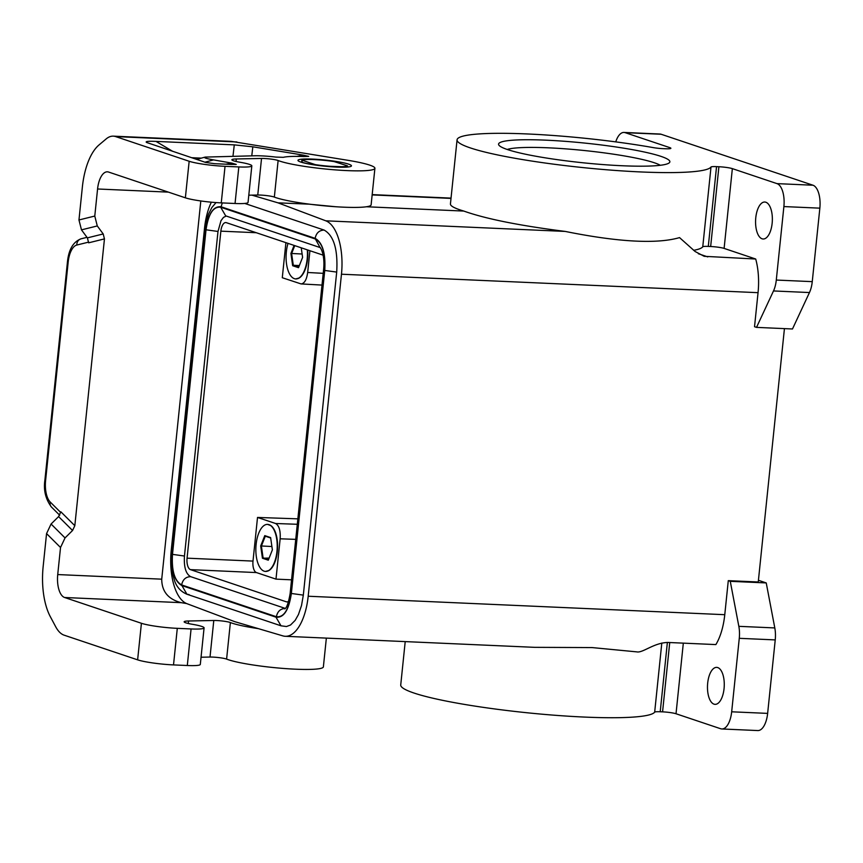 <?xml version="1.0" encoding="UTF-8"?>
<svg xmlns="http://www.w3.org/2000/svg" width="863" height="863" viewBox="0 0 863 863"><rect width="100%" height="100%" fill="white"/><g stroke="black" fill="none" stroke-linecap="round" stroke-linejoin="round"><path stroke-width="1.29" d="M309.925 250.723L307.67 272.481L323.215 273.344M288.663 601.263A10.086 4.563 92.5 0 1 286.937 601.921A10.086 4.563 92.5 0 1 286.343 601.813L190.507 569.645A10.086 4.563 92.5 0 1 187.066 558.167L220.863 231.155A10.086 4.563 92.5 0 1 225.782 222.568A10.086 4.563 92.5 0 1 226.365 222.676L322.201 254.844A10.086 4.563 92.5 0 1 323.161 255.426M285.912 242.665L282.287 277.724L301.09 283.927C304.456 283.517 306.656 279.698 307.67 272.481M294.758 245.631L291.618 253.549L293.301 265.286L299.353 265.556M294.1 245.416L290.917 253.442L302.126 254.013M290.917 253.442L292.665 265.728L293.301 265.286L298.738 267.12M268.512 559.623L263.075 557.789L261.392 546.052L265.308 536.193L270.68 537.994M260.691 545.945L262.438 558.232L268.285 560.195L272.374 549.871L270.626 537.584L264.779 535.621L260.691 545.945L271.899 546.516M262.438 558.232L269.127 558.059M309.537 204.186L277.994 202.837L325.804 220.82L565.233 231.424C608.339 240.141 653.151 245.319 679.537 237.605L695.125 251.511L704.197 256.311L755.708 259.019A47.098 21.305 92.5 0 1 758.048 292.676L754.532 326.71L756.517 327.379L773.496 290.95L809.462 292.546A20.183 9.126 92.5 0 0 812.256 281.64L819.85 208.156A20.183 9.126 -87.5 0 0 812.978 185.221L661.144 134.25A20.183 9.126 92.5 0 0 659.979 134.035L624.014 132.438A20.183 9.126 92.5 0 1 625.179 132.665L669.839 147.649A10.086 1.154 5.9 0 1 670.885 148.285A10.086 1.154 5.9 0 1 665.308 148.749L662.957 148.652A10.086 1.154 5.9 0 1 653.054 147.573A127.832 14.682 -174.1 0 0 523.981 133.819A127.832 14.682 -174.1 0 0 457.066 139.828A127.832 14.682 -174.1 0 0 578.588 167.131A127.832 14.682 -174.1 0 0 711.004 167.023A10.086 1.154 5.9 0 1 716.549 166.635L718.901 166.742A10.086 1.154 -174.1 0 1 732.353 168.63L724.111 248.404A10.086 1.154 -174.1 0 0 710.659 246.516L708.296 246.408A10.086 1.154 5.9 0 0 702.762 246.796A127.832 14.682 -174.1 0 1 693.658 250.324M809.462 292.546L792.482 328.976L756.517 327.379M325.804 220.82A47.098 21.305 92.5 0 1 341.468 274.218L308.188 596.236A47.098 21.305 92.5 0 1 285.265 636.29A47.098 21.305 92.5 0 1 282.902 635.891L234.714 621.651L186.904 603.669A47.098 21.305 92.5 0 1 171.241 550.27L204.52 228.253A47.098 21.305 92.5 0 1 211.349 202.19M190.507 569.645L256.44 572.568A10.086 4.563 92.5 0 1 252.999 561.09L257.519 517.444L275.577 523.507C279.094 525.524 280.626 530.626 280.151 538.803L275.987 579.127L291.543 579.828M308.188 596.236L724.769 614.693A47.098 21.305 92.5 0 1 715.869 644.585L667.919 642.46C653.766 642.741 642.741 653.237 636.721 651.867L592.201 647.584L534.65 647.336L285.265 636.29M724.769 614.693L728.286 580.659L758.253 581.986L784.435 328.62M347.487 166.063A23.549 2.708 5.9 0 1 315.319 164.639L301.942 160.151A23.549 2.708 5.9 0 1 334.11 161.575L347.228 165.772L347.401 166.872M302.19 160.432L302.061 161.769L301.845 161.036M256.44 572.568L275.987 579.127M669.731 642.547L662.568 711.856A10.086 1.154 -174.1 0 1 676.02 713.755L720.681 728.75A20.183 9.126 92.5 0 0 721.846 728.965L757.811 730.562A20.183 9.126 92.5 0 0 767.639 713.388L775.233 639.904A20.183 9.126 92.5 0 0 774.801 627.93L766.236 582.924L730.271 581.328L728.286 580.659M662.568 711.856L660.217 711.759A10.086 1.154 -174.1 0 0 654.672 712.148A127.832 14.682 -174.1 0 1 522.255 712.255A127.832 14.682 -174.1 0 1 400.734 684.942L405.211 641.608M762.072 238.792A18.501 8.371 92.5 0 1 755.654 224.607A18.501 8.371 92.5 0 1 764.78 202.028A18.501 8.371 92.5 0 1 765.848 202.233A18.501 8.371 92.5 0 1 772.256 222.071A18.501 8.371 92.5 0 1 763.14 238.997A18.501 8.371 92.5 0 1 762.072 238.792M819.85 208.156L783.884 206.57L776.29 280.054A20.183 9.126 92.5 0 1 773.496 290.95M783.884 206.57A20.183 9.126 -87.5 0 0 777.013 183.625L732.353 168.63M755.708 259.019L724.111 248.404M615.75 141.877A20.183 9.126 92.5 0 1 624.014 132.438M189.126 594.596L186.937 594.24L181.931 585.599L275.987 617.174L280.993 625.804L286.451 626.538L290.54 625.006L295.157 620.389L298.469 614.499L301.521 605.502L303.323 595.125L336.699 272.093C338.026 249.58 333.83 235.567 324.121 230.076L244.758 203.441M277.994 202.837L251.942 195.146M730.271 581.328L738.836 626.333A20.183 9.126 92.5 0 1 739.267 638.318L775.233 639.904M622.32 165.75A86.117 9.892 -174.1 0 1 507.498 149.569A86.117 9.892 -174.1 0 1 499.019 145.308A86.117 9.892 -174.1 0 1 560.335 140.982A86.117 9.892 -174.1 0 1 660.939 156.365A86.117 9.892 -174.1 0 1 669.181 162.891A86.117 9.892 -174.1 0 1 622.32 165.75M507.217 149.472A79.385 9.115 -174.1 0 1 548.393 147.821A79.385 9.115 -174.1 0 1 654.262 162.74A79.385 9.115 -174.1 0 1 660.303 165.286M267.174 571.22A23.409 10.593 -87.5 0 0 269.094 570.432A23.409 10.593 -87.5 0 0 277.347 551.403A23.409 10.593 -87.5 0 0 271.068 525.707A23.409 10.593 -87.5 0 0 269.224 524.747M721.846 728.965A20.183 9.126 92.5 0 0 731.673 711.802L739.267 638.318M717.768 667.584A18.501 8.371 -87.5 0 0 716.689 667.379A18.501 8.371 -87.5 0 0 707.52 689.246A18.501 8.371 -87.5 0 0 713.981 704.143A18.501 8.371 -87.5 0 0 715.049 704.348A18.501 8.371 -87.5 0 0 724.165 687.423A18.501 8.371 -87.5 0 0 717.768 667.584M297.854 518.846L257.519 517.444M457.066 139.828L450.432 203.981C450.313 206.02 454.769 208.382 463.809 211.068L366.484 206.764M565.233 231.424C519.418 225.621 485.61 218.835 463.809 211.068M766.236 582.924L758.426 580.303M297.401 278.717A23.409 10.593 -87.5 0 0 299.321 277.929A23.409 10.593 -87.5 0 0 307.573 258.9A23.409 10.593 -87.5 0 0 307.713 249.979M302.061 161.769L302.471 162.406M336.139 206.775L309.795 204.251M191.079 628.954L187.303 665.513L173.517 664.909L177.293 628.34L191.079 628.954A23.549 2.708 5.9 0 0 204.078 627.876A23.549 2.708 5.9 0 0 193.258 624.445L191.564 624.154A16.149 1.855 5.9 0 1 184.143 621.802A16.149 1.855 5.9 0 1 188.576 620.993L213.787 620.486A10.086 1.154 -174.1 0 1 230.378 622.547A50.453 5.793 5.9 0 0 258.382 628.642M256.117 544.413A23.549 10.658 -87.5 0 0 265.491 571.435A23.549 10.658 -87.5 0 0 276.947 551.403A23.549 10.658 -87.5 0 0 267.573 524.38A23.549 10.658 -87.5 0 0 256.117 544.413M265.308 536.193L264.779 535.621M288.015 243.377A23.549 10.658 -87.5 0 0 286.343 251.91A23.549 10.658 -87.5 0 0 295.718 278.932A23.549 10.658 -87.5 0 0 307.185 258.9A23.549 10.658 -87.5 0 0 307.314 249.849M292.665 265.728L298.512 267.681L302.6 257.368L301.241 247.81M213.787 620.486L210.011 657.045L201.047 657.228M226.225 216.041L223.485 217.379L220.993 220.691L217.994 231.457L206.03 229.795L172.492 554.37C171.532 570.745 174.574 580.928 181.64 584.931C182.751 579.569 185.761 576.808 190.669 576.657M285.275 608.415L190.626 576.646C185.858 573.949 183.797 567.077 184.455 556.02L217.994 231.457M320.432 247.659L319.946 247.433C320.615 247.627 324.973 254.499 323.668 269.029L290.13 593.604L291.036 594.154L324.574 269.59C325.534 253.215 322.482 243.021 315.426 239.029L220.68 207.228L225.685 215.858L320.054 247.541L315.426 239.029M181.64 584.931L276.387 616.732C277.498 611.371 280.507 608.609 285.416 608.458M184.488 556.031L172.492 554.37M323.668 269.029L324.574 269.59M303.355 595.125L291.36 593.474L324.747 270.443C325.761 253.247 322.557 242.546 315.135 238.35C316.236 232.988 319.245 230.238 324.154 230.076M280.993 625.804L186.937 594.24C181.057 591.738 177.001 587.433 174.768 581.306L172.071 571.986L171.413 552.956L172.32 553.517C171.306 570.713 174.509 581.403 181.931 585.599M336.743 272.093L324.747 270.443M222.32 202.934L221.079 206.786C213.323 205.89 208.199 213.787 205.707 230.486L172.32 553.517M216.03 202.578L211.888 207.508L208.533 214.078L206.376 220.831L204.801 229.936L205.707 230.486M186.667 603.571L181.187 602.665C168.263 599.31 161.78 591.479 161.726 579.17L200.809 200.96M177.293 628.34A26.915 3.096 -174.1 0 1 141.413 623.28L64.596 597.498A20.183 9.126 92.5 0 1 57.724 574.564L161.726 579.17M173.517 664.909A26.915 3.096 -174.1 0 1 137.627 659.85L141.413 623.28M238.824 166.937A23.549 2.708 5.9 0 0 251.823 165.858L248.048 202.417A23.549 2.708 5.9 0 1 235.049 203.495L238.824 166.937L225.038 166.322A26.915 3.096 -174.1 0 1 189.159 161.262L115.642 136.591A40.367 18.263 -87.5 0 0 113.301 136.149A40.367 18.263 -87.5 0 0 106.16 138.932L99.051 144.919A53.819 24.347 92.5 0 0 82.373 186.98L78.965 219.968L81.478 229.86L97.282 225.944L103.204 233.959L104.455 238.9L74.822 525.707L72.557 530.497L65.038 537.919L60.529 547.498L46.559 533.593L43.15 566.581A53.819 24.347 92.5 0 0 50.302 616.635L55.739 626.829A40.367 18.263 92.5 0 0 64.121 635.168L137.627 659.85M210.011 657.045A10.086 1.154 -174.1 0 1 226.602 659.105A50.453 5.793 5.9 0 0 282.417 668.361A50.453 5.793 5.9 0 0 323.377 666.872L326.354 638.113M187.303 665.513A23.549 2.708 5.9 0 0 200.302 664.445L204.078 627.876M46.559 533.593L51.079 524.014L58.598 516.592L60.852 511.802L74.822 525.707M97.282 225.944L94.779 216.052L97.573 188.986A20.183 9.126 92.5 0 1 107.4 171.823A20.183 9.126 92.5 0 1 108.565 172.039L185.372 197.821A26.915 3.096 -174.1 0 0 221.262 202.881L235.049 203.495M60.529 547.498L57.724 574.564M81.478 229.86L87.4 237.875L88.652 242.816L104.455 238.9M374.909 168.296L371.122 204.855A50.453 5.793 5.9 0 1 330.162 206.333A50.453 5.793 5.9 0 1 274.348 197.088L278.123 160.518A50.453 5.793 5.9 0 0 333.938 169.774A50.453 5.793 5.9 0 0 374.909 168.296A50.453 5.793 5.9 0 0 348.728 160.442L231.306 141.37L113.301 136.149M296.904 156.386L303.442 155.167L308.706 156.386L303.506 156.537A43.733 5.027 5.9 0 0 283.334 157.325L275.858 157.088A23.549 2.708 5.9 0 0 255.027 155.772L205.2 157.088C203.312 157.638 206.095 158.576 213.528 159.892L232.007 163.15L225.858 164.186M303.442 155.167L252.816 146.807L234.283 144.876L156.009 141.403C148.091 141.068 144.952 141.424 146.602 142.46L205.631 162.427L214.596 163.69L231.381 164.434L236.257 164.434L232.007 163.15M251.823 165.858A23.549 2.708 5.9 0 0 241.004 162.427L239.31 162.125A16.149 1.855 5.9 0 1 231.888 159.774A16.149 1.855 5.9 0 1 236.322 158.965L261.532 158.458A10.086 1.154 5.9 0 1 278.123 160.518M274.348 197.088A10.086 1.154 5.9 0 0 257.757 195.027L261.532 158.458M248.792 195.2L257.757 195.027M191.564 157.702L201.316 158.134M187.066 558.167L252.999 561.09M718.901 166.742L710.659 246.516M286.343 601.813L287.519 601.867M669.731 148.706L669.839 147.649M698.35 253.733L707.757 256.894M738.836 626.333L774.801 627.93M297.293 524.283L275.577 523.507M295.729 539.364L280.151 538.803M731.673 711.802L767.639 713.388M683.323 643.151L676.02 713.755M776.29 280.054L812.256 281.64M702.762 246.796L711.004 167.023M708.296 246.408L716.549 166.635M372.158 194.909L451.015 198.404M625.179 132.665L661.144 134.25M341.468 274.218L758.048 292.676M220.863 231.155L256.279 232.719M667.369 642.45L660.217 711.759M661.802 643.054L654.672 712.148M812.978 185.221L777.013 183.625M188.576 620.993L188.307 623.507M276.387 616.732C283.776 617.584 288.663 610.055 291.036 594.154M220.68 207.228C213.29 206.376 208.404 213.895 206.03 229.795M275.987 617.174C283.744 618.07 288.868 610.173 291.36 593.474M315.135 238.35L221.079 206.786M64.596 597.498L181.187 602.665M230.378 622.547L226.602 659.105M65.038 537.919L51.079 524.014M97.573 188.986L168.404 192.125M78.965 219.968L94.779 216.052M103.204 233.959L87.4 237.875M72.557 530.497L58.598 516.592M88.695 242.104L76.785 245.049A6.731 5.944 -103.9 0 1 81.165 238.781L87.001 237.336M50.227 502.029A6.731 5.545 134.9 0 0 51.478 507.066C45.588 499.159 43.398 490.173 44.898 480.119A6.731 0.777 -174.1 0 0 45.599 480.54A20.183 9.126 -87.5 0 0 50.227 502.029L60.755 512.503M45.599 480.54L68.177 262.082A6.731 0.777 -174.1 0 1 67.476 261.662C68.792 249.31 73.355 241.683 81.165 238.781M76.785 245.049A20.183 9.126 -87.5 0 0 68.177 262.082M348.684 164.164A26.915 3.096 5.9 0 0 312.805 159.105A26.915 3.096 5.9 0 0 300.734 162.039A26.915 3.096 5.9 0 0 336.624 167.098A26.915 3.096 5.9 0 0 348.684 164.164M236.883 141.964L115.642 136.591M189.159 161.262L185.372 197.821M225.038 166.322L221.262 202.881M236.052 161.478L236.322 158.965M204.963 162.201L213.528 159.892M156.009 141.403L172.827 151.413M232.978 156.214L234.283 144.876M251.78 155.836L252.816 146.807M301.09 283.927L322.007 285.081M301.845 160.227L301.748 161.154M347.584 165.987L347.487 166.85M372.18 194.617L451.047 198.112M269.094 570.432L265.491 571.435M299.321 277.929L295.718 278.932M290.13 593.604C288.512 602.806 286.732 607.908 284.768 608.9M204.801 229.936L171.413 552.956M51.478 507.066L59.687 515.233M44.898 480.119L67.476 261.662M347.476 166.915L324.143 166.106C313.787 164.952 306.473 163.679 302.19 162.309L301.597 162.147M196.624 159.396L205.2 157.088M267.573 524.38L271.068 525.707"/></g></svg>
